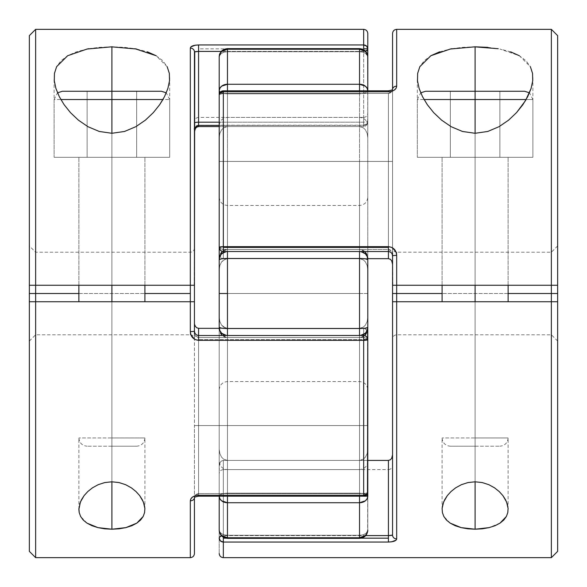 <?xml version="1.0" encoding="UTF-8"?>
<svg xmlns="http://www.w3.org/2000/svg" width="587" height="587" viewBox="0 0 587 587"><rect width="100%" height="100%" fill="white"/><g stroke="black" fill="none" stroke-linecap="round" stroke-linejoin="round"><path stroke-width="0.44" stroke-dasharray="2.94 2.2" d="M367.792 329.248L367.792 327.414A8.255 1.093 0 0 1 359.538 328.507L359.538 205.45L359.538 293.5L367.792 293.5L367.792 257.752M367.631 55.882L367.792 137.762L367.792 56.888L367.161 53.967L365.371 51.487L359.538 49.249L359.538 48.633L359.538 51.744L359.538 48.633L359.538 49.249L227.463 49.249L359.538 49.249L359.538 84.264L227.463 84.264L227.463 49.249L221.629 51.487L219.839 53.967L219.208 56.888A8.255 5.144 180 0 1 227.463 51.744L227.463 48.633L227.463 51.744L359.538 51.744A8.255 5.144 180 0 1 367.792 56.888L367.792 90.802A8.255 3.023 180 0 1 359.538 93.825L227.463 93.825L227.463 161.425L359.538 161.425L227.463 161.425L227.463 258.662L359.538 258.662L227.463 258.662L227.463 249.475L227.463 251.419L359.538 251.419L359.538 258.662L359.538 249.475L359.538 251.419L227.463 251.419L227.463 249.475L227.463 258.662L359.538 258.662L359.538 161.425L359.538 258.662L227.463 258.662L227.463 161.425L359.538 161.425L359.538 93.825L359.538 161.425L227.463 161.425L227.463 93.825L359.538 93.825L359.538 90.802L367.792 90.802L367.792 269.837L367.792 90.802L367.792 110.928L367.792 90.802L359.538 90.802L359.538 93.825L227.463 93.825L227.463 90.802L359.538 90.802L359.538 93.825L364.123 93.311L367.161 91.961L367.792 90.802L367.161 91.961L365.371 92.937L359.538 93.825L359.538 90.802L367.792 90.802L367.792 56.888A8.255 5.144 180 0 0 359.538 51.744L359.538 126.587L359.538 117.4L359.538 126.587L363.412 127.856L365.422 129.844L367.191 133.484L367.792 137.696L367.191 133.484L365.422 129.844L363.412 127.856L359.538 126.587L363.412 127.856L365.422 129.844L367.191 133.484L367.792 137.696L367.191 133.484L365.422 129.844L363.412 127.856L359.538 126.587L359.538 51.744L362.7 52.133L365.371 53.248L367.631 55.882L365.371 53.248L362.7 52.133L359.538 51.744L359.538 48.633L359.538 51.744L227.463 51.744L359.538 51.744L359.538 126.587L227.463 126.587L227.463 51.744L227.463 126.587L359.538 126.587L227.463 126.587L227.463 117.4L227.463 126.587L359.538 126.587L359.538 51.744L227.463 51.744A8.255 5.144 180 0 0 219.208 56.888L219.208 530.112A8.255 5.144 0 0 0 227.463 535.256L359.538 535.256L359.538 460.413L227.463 460.413L227.463 535.256L227.463 460.413L359.538 460.413L359.538 469.6L359.538 460.413L227.463 460.413L227.463 469.6L227.463 460.413L359.538 460.413L359.538 535.256L227.463 535.256L359.538 535.256L359.538 538.367L359.538 535.256L362.7 534.867L365.371 533.752L367.631 531.118L365.371 533.752L362.7 534.867L359.538 535.256L359.538 460.413L363.412 459.144L365.422 457.156L367.191 453.516L367.792 449.304L367.191 453.516L367.792 449.304L367.191 453.516L365.422 457.156L367.191 453.516L365.422 457.156L363.412 459.144L365.422 457.156L363.412 459.144L359.538 460.413L361.607 460.069L359.538 460.413L359.538 535.256L227.463 535.256L227.463 538.367L227.463 535.256A8.255 5.144 0 0 1 219.208 530.112L219.839 533.033L221.629 535.513L227.463 537.751L227.463 496.198L367.792 496.198L367.161 498.701L365.371 500.821L359.538 502.736L359.538 496.198L359.538 502.736L227.463 502.736L359.538 502.736L359.538 537.751L227.463 537.751L359.538 537.751L359.538 538.367L359.538 535.256A8.255 5.144 0 0 0 367.792 530.112L367.792 476.072M219.839 91.961L219.208 90.802L219.369 89.525L221.629 86.179L227.463 84.264L227.463 90.802L227.463 84.264A8.255 6.538 0 0 0 219.208 90.802L219.208 56.888A8.255 7.631 180 0 1 227.463 49.249L227.463 84.264L359.538 84.264L365.371 86.179L367.161 88.299L367.792 90.802A8.255 6.538 0 0 0 359.538 84.264L359.538 90.802L227.463 90.802L227.463 93.825L222.877 93.311L219.839 91.961L222.877 93.311L227.463 93.825L227.463 90.802L227.463 161.425L225.393 161.425L227.463 161.425L227.463 258.662L225.393 259.006L227.463 258.662L227.463 249.475L227.463 251.419L226.105 251.53A8.255 8.167 0 0 1 227.463 251.419L227.463 93.825L359.538 93.825L359.538 161.425L367.191 161.425L359.538 161.425L359.538 258.662L363.412 259.931L365.422 261.919L367.191 265.559L367.792 269.771L367.191 265.559L365.422 261.919L363.412 259.931L359.538 258.662L359.538 251.419A8.255 8.167 0 0 1 360.895 251.53L227.463 251.419A8.255 8.167 -0 0 0 219.208 259.586A8.255 1.093 180 0 1 227.463 258.493L227.463 381.55L227.463 293.5L359.538 293.5L227.463 293.5L359.538 293.5L359.538 381.55L359.538 293.5L359.538 328.507L227.463 328.507L227.463 258.493L359.538 258.493L359.538 293.5L227.463 293.5L359.538 293.5L227.463 293.5L227.463 205.45L227.463 328.507L359.538 328.507L359.538 337.525L359.538 328.338L227.463 328.338L227.463 337.525L227.463 335.581L359.538 335.581L227.463 335.581L227.463 337.525L227.463 328.338L359.538 328.338L359.538 425.575L227.463 425.575L227.463 328.338L227.463 425.575L359.538 425.575L359.538 493.175L227.463 493.175L227.463 425.575L227.463 493.175L359.538 493.175L359.538 425.575L227.463 425.575L359.538 425.575L359.538 328.338L227.463 328.338L359.538 328.338L359.538 337.525L359.538 335.471L360.895 335.471A8.255 8.167 180 0 1 359.538 335.581L359.538 328.338L363.412 327.069L365.422 325.081L367.191 321.441L367.792 317.229L367.191 321.441L365.422 325.081L363.412 327.069L359.538 328.338L359.538 425.575L367.191 425.575L359.538 425.575L359.538 493.175L227.463 493.175L227.463 328.338L227.463 337.525L227.463 335.581L359.538 335.581L227.463 335.581A8.255 8.167 180 0 1 226.105 335.471L227.463 335.581L227.463 337.525L227.463 328.338L225.393 327.994L227.463 328.338L227.463 425.575L225.393 425.575L227.463 425.575L227.463 496.198L227.463 493.175L221.629 494.063L219.839 495.039L219.208 496.198L219.208 329.248M359.538 293.5L359.538 258.493A8.255 1.093 180 0 1 367.792 259.586L367.792 389.805L367.792 197.195L367.792 293.5L359.538 293.5L359.538 381.55L359.538 293.5M367.792 128.707L367.792 125.655L367.792 128.707M367.792 262.925L367.792 258.874L367.792 262.925M367.792 328.126L367.792 317.163L367.792 328.126M367.792 348.289L367.792 530.112A8.255 5.144 -0 0 1 359.538 535.256L359.538 538.367L359.538 537.751L365.371 535.513L367.161 533.033L367.792 530.112L367.792 449.238L367.631 531.118M219.208 257.752L219.208 110.928M223.339 246.672A4.124 0.734 0 0 0 219.208 247.406A4.124 4.08 0 0 0 223.339 251.485L223.339 249.475L223.339 251.485L388.425 251.485L223.339 251.485A4.124 4.08 0 0 1 219.208 247.406L219.208 94.933A4.124 1.504 180 0 1 223.339 93.428L223.339 258.662L223.339 249.475L223.339 258.662L388.425 258.662L223.339 258.662L223.339 161.425L388.425 161.425L388.425 93.428L223.339 93.428L388.425 93.428L388.425 161.425L223.339 161.425L223.339 90.802L223.339 91.777L388.425 91.777L223.339 91.777L223.339 246.672L388.425 246.672L223.339 246.672L223.339 91.777L220.418 92.702L219.208 94.925L219.208 247.406L219.208 90.802A8.255 3.023 180 0 0 227.463 93.825A8.255 3.023 180 0 1 220.206 92.24M219.208 293.5L219.208 389.805L219.208 293.5M219.369 531.118L219.839 532.079L219.208 530.112L219.208 317.163L219.208 496.198A8.255 3.023 0 0 1 227.463 493.175L359.538 493.175A8.255 3.023 0 0 1 366.794 494.76M219.208 317.229L219.809 321.441L221.578 325.081L225.393 327.994L221.578 325.081L219.809 321.441L219.208 317.229L219.809 321.441L221.578 325.081L223.588 327.069L227.463 328.338L223.588 327.069L221.578 325.081L219.809 321.441L219.208 317.229M219.809 425.575L227.463 425.575L219.809 425.575M225.393 259.006L221.578 261.919L219.809 265.559L219.208 269.771L219.809 265.559L221.578 261.919L225.393 259.006L221.578 261.919L219.809 265.559L219.208 269.771L219.809 265.559L221.578 261.919L223.588 259.931L227.463 258.662L225.393 259.006M359.538 496.198L227.463 496.198L227.463 502.736L221.629 500.821L219.839 498.701L219.208 496.198A8.255 6.538 180 0 0 227.463 502.736L227.463 537.751A8.255 7.631 0 0 1 219.208 530.112C219.699 535.131 222.451 537.883 227.463 538.367L227.463 460.413L227.463 469.6L227.463 460.413L223.588 459.144L221.578 457.156L219.809 453.516L219.208 449.304L219.809 453.516L221.578 457.156L223.588 459.144L227.463 460.413L223.588 459.144L221.578 457.156L219.809 453.516L219.208 449.304L219.809 453.516L221.578 457.156L223.588 459.144L227.463 460.413L227.463 535.256L224.3 534.867L221.629 533.752L219.839 532.079L221.629 533.752L224.3 534.867L227.463 535.256L227.463 538.367L359.538 538.367C364.549 537.883 367.301 535.131 367.792 530.112A8.255 7.631 0 0 1 359.538 537.751L359.538 502.736A8.255 6.538 180 0 0 367.792 496.198L359.538 496.198L359.538 493.175L364.123 493.689L367.161 495.039L364.123 493.689L359.538 493.175L359.538 496.198L359.538 493.175L359.538 496.198L363.661 496.198L363.661 495.223L198.575 495.223L363.661 495.223L363.661 339.594L198.575 339.594L363.661 339.594L363.661 335.471L198.575 335.515L363.661 335.515L366.582 336.711L367.792 339.594L364.468 340.313L198.575 340.328L363.661 340.328L363.661 495.223L366.582 494.298L367.792 492.067L367.792 333.665L367.792 492.067A4.124 3.155 -0 0 1 363.661 495.223L363.661 493.572L198.575 493.572L198.575 328.338L363.661 328.338L363.661 425.575L198.575 425.575L363.661 425.575L363.661 493.572L363.661 328.338L198.575 328.338L198.575 425.575L363.661 425.575L198.575 425.575L198.575 493.572L363.661 493.572A4.124 1.504 0 0 0 367.792 492.067L366.582 493.131L363.669 493.572L367.477 492.647M367.792 492.075L367.792 492.067A4.124 1.504 -0 0 1 363.661 493.572L363.661 496.198L363.661 493.572L198.575 493.572L196.095 494.386L195.178 495.318L194.444 497.571L194.444 425.575L194.444 497.571A4.124 3.236 0 0 1 190.32 500.814L190.32 557.65L190.32 500.814C190.709 497.519 193.461 495.655 198.575 495.223L198.575 496.198L198.575 495.223M225.393 161.425L219.809 161.425L225.393 161.425M219.839 54.921L219.369 55.882L221.629 53.248L219.839 54.921M224.3 52.133L221.629 53.248L224.3 52.133L227.463 51.744L224.3 52.133M367.792 449.238L367.792 461.345L367.792 449.238M227.463 51.744L227.463 126.587L223.588 127.856L221.578 129.844L219.809 133.484L219.208 137.696L219.809 133.484L219.208 137.696L219.809 133.484L221.578 129.844L219.809 133.484L221.578 129.844L223.588 127.856L221.578 129.844L223.588 127.856L227.463 126.587L225.393 126.931L227.463 126.587L227.463 51.744M367.792 137.762L367.792 125.655L367.792 137.762M227.463 496.198L227.463 493.175L227.463 496.198M364.989 251.53L359.538 249.475L227.463 249.475L359.538 249.475C364.534 249.981 367.286 252.733 367.792 257.73L367.792 259.586A8.255 8.167 -0 0 0 359.538 251.419L359.538 258.662L363.412 259.931L365.422 261.919L367.191 265.559L367.792 269.771L367.191 265.559L365.422 261.919L363.412 259.931L359.538 258.662L359.538 161.425L367.191 161.425L359.538 161.425L359.538 93.825A8.255 3.023 180 0 0 367.792 90.802L359.538 90.802L359.538 49.249A8.255 7.631 180 0 1 367.792 56.888C367.301 51.869 364.549 49.117 359.538 48.633L227.463 48.633C221.086 50.768 218.335 53.52 219.208 56.888L219.369 55.882M225.856 493.234L227.463 493.175A8.255 3.023 0 0 0 219.208 496.198L219.839 495.039L221.629 494.063L225.856 493.234M367.161 495.039L367.792 496.198A8.255 3.023 -0 0 0 359.538 493.175L359.538 425.575L367.191 425.575L359.538 425.575L359.538 328.338L363.412 327.069L365.422 325.081L367.191 321.441L367.792 317.229L367.191 321.441L365.422 325.081L363.412 327.069L359.538 328.338L359.538 335.581A8.255 8.167 180 0 0 367.792 327.414L367.792 329.27C367.286 334.267 364.534 337.019 359.538 337.525L227.463 337.525L222.011 335.471M364.798 335.632L359.538 337.525L227.463 337.525C222.466 337.019 219.714 334.267 219.208 329.27L219.208 327.414A8.255 8.167 180 0 0 227.463 335.581L227.463 328.507L227.463 335.581L221.629 333.189L219.839 330.54L219.208 327.414L221.629 328.192L227.463 328.507A8.255 1.093 0 0 1 219.208 327.414L219.208 257.73C219.714 252.733 222.466 249.981 227.463 249.475L222.202 251.368M367.161 327.832L367.792 327.414L367.161 330.54L365.371 333.189L359.538 335.581L359.538 328.507L367.161 327.832M227.463 251.419L227.463 258.493L221.629 258.808L219.208 259.586L219.839 256.46L221.629 253.811L227.463 251.419L359.538 251.419L365.371 253.811L367.161 256.46L367.792 259.586L365.371 258.808L359.538 258.493L359.538 251.419L359.538 258.493L227.463 258.493L227.463 251.419M227.463 293.5L227.463 381.55L227.463 293.5M367.792 293.5L367.792 389.805L367.792 293.5M475.103 157.301L475.103 133.286L475.103 157.301L417.32 157.301L475.103 157.301L475.103 285.245L442.084 285.245L475.103 285.245L475.103 91.264L475.103 157.301L532.886 157.301L417.32 157.301L532.886 157.301L442.084 157.301L508.122 157.301L475.103 157.301L475.103 285.245L508.122 285.245L442.084 285.245L508.122 285.245L475.103 285.245L475.103 99.519L532.886 99.519L475.103 99.519L475.103 157.301L532.886 157.301L417.32 157.301L508.122 157.301L417.32 157.301L475.103 157.301L475.103 133.286L475.103 157.301L499.867 157.301L499.867 91.264L475.103 91.264L524.631 91.264L425.575 91.264L499.867 91.264L475.103 91.264L475.103 157.301L475.103 91.264L450.339 91.264L450.339 157.301L475.103 157.301L450.339 157.301L450.339 91.264L450.339 157.301L450.339 91.264L475.103 91.264L475.103 157.301L475.103 91.264L499.867 91.264L499.867 157.301L475.103 157.301L499.867 157.301L499.867 91.264L499.867 157.301L450.339 157.301L475.103 157.301L475.103 437.953L508.122 437.953L475.103 437.953L475.103 446.208L475.103 157.301M450.2 523.134L443.816 516.443L442.407 512.554M475.103 301.755L475.103 481.802L475.103 301.755L442.084 301.755L508.122 301.755L442.084 301.755L475.103 301.755L475.103 481.802L475.103 301.755L508.122 301.755L475.103 301.755L475.103 437.953L475.103 301.755M396.687 538.925A4.124 3.838 0 0 1 392.556 535.087L392.556 293.5L396.68 293.5L396.68 252.227L396.68 285.245L396.68 252.227L396.68 285.245L551.362 285.245L551.362 252.227L551.362 285.245L551.362 252.227L551.362 285.245L557.65 285.245L557.65 245.938L557.65 341.062L557.65 301.755L557.65 340.886L557.65 301.755L551.362 301.755L551.362 334.773L551.362 301.755L551.362 334.773L551.362 301.755L396.68 301.755L396.68 334.773L396.68 293.5L396.68 538.925L396.68 255.389L396.093 252.146L394.361 249.328L391.69 247.376L388.433 246.672L388.433 249.475C390.92 249.732 392.299 251.111 392.556 253.599C393.283 252.571 391.911 251.199 388.433 249.475L388.433 258.662L390.348 259.285L391.639 260.679L390.348 259.285M390.326 459.804L391.639 458.396L392.556 454.925L392.556 535.087A4.124 3.838 180 0 0 396.68 538.925L396.086 540.121L394.361 541.126L388.433 542.05L388.433 460.413L390.348 459.79L391.639 458.396L392.556 454.925L392.556 535.087L392.556 293.5L392.556 338.897L392.556 301.755L392.556 338.714L392.556 301.755L557.65 301.755M361.35 538.169L225.65 538.169L361.35 538.169M508.122 293.5L442.084 293.5L508.122 293.5M475.103 157.294L442.084 157.294L475.103 157.294M388.433 91.777L391.683 91.315L394.361 90.046L396.086 88.241L396.68 86.186L396.68 29.35L396.68 86.186A4.124 3.236 0 0 0 392.556 89.429L392.307 90.787M219.208 521.652L219.208 538.169A4.124 3.882 180 0 0 223.339 542.05L223.339 557.65L223.339 542.05L388.425 542.05L388.425 535.586L390.905 535.498M551.362 29.35L551.362 557.65L551.362 29.35M507.792 512.576L506.39 516.45M510.617 51.832L499.933 49.029L519.363 55.736L526.011 60.74L530.377 66.683L532.556 73.426M487.9 47.364L498.253 48.721M452.056 48.699L462.38 47.356L475.103 46.813M439.663 51.81L450.339 49.022M417.651 73.397L419.837 66.669L424.218 60.718L430.873 55.721M557.65 245.938L551.362 252.227L396.108 252.183L396.68 255.389L396.68 293.5L392.556 293.5L392.556 33.481L392.556 89.429L392.138 91.168L388.425 93.428L223.339 93.428L223.339 161.425L388.425 161.425L388.425 258.662L388.425 161.425L223.339 161.425L223.339 93.428L219.523 94.353L223.339 93.428L388.425 93.428L388.425 258.662L388.425 93.428C390.986 93.128 392.358 91.792 392.556 89.429A4.124 3.236 180 0 1 396.68 86.186C396.291 89.481 393.539 91.345 388.425 91.777M388.425 93.428L390.905 92.614L391.822 91.682L392.556 89.429L392.556 264.15L392.556 161.425L388.433 161.425L392.556 161.425L392.556 89.429A4.124 3.236 180 0 1 392.556 89.305L392.556 253.723M392.872 285.245L392.556 248.103L392.556 293.5L392.307 254.435M557.65 551.325L557.65 35.675M557.65 285.245L557.65 246.114L557.65 285.245L392.864 285.245M557.65 35.638L557.65 551.362M223.339 247.406L223.339 251.485L220.418 250.289L223.331 251.485L223.331 249.475L223.331 258.662L221.453 258.067L219.443 255.081L221.453 258.067L223.331 258.662L221.453 258.067L223.331 258.662L223.331 161.425L219.208 161.425L219.208 245.483M392.556 253.606L392.556 255.991C392.358 253.298 390.979 251.801 388.425 251.485L390.905 252.381L391.822 253.423L392.556 255.991C392.233 253.195 390.854 251.713 388.425 251.53L223.339 251.485L388.425 251.485L388.425 249.475L388.425 251.53L388.425 246.672L392.556 247.839M223.331 93.428A4.124 1.504 180 0 0 219.208 94.933L219.208 253.335L219.208 94.933A4.124 3.155 180 0 1 223.339 91.777L223.339 93.428M223.339 538.169L223.339 542.05L220.418 540.913L219.208 538.169L219.208 553.519L219.208 538.169A4.124 2.575 0 0 1 223.339 535.586L223.339 460.413L367.792 460.413L223.339 460.413L223.339 469.6L223.339 460.413L388.425 460.413L223.339 460.413L223.339 537.266L223.339 535.586L221.526 535.85A4.124 2.575 0 0 1 223.339 535.586L389.35 535.579M219.208 496.198L219.208 465.74L219.208 473.724L219.443 463.994L221.453 461.008L220.162 462.358L219.208 465.74L220.162 462.358L219.208 465.74L219.208 538.169L220.418 536.342L223.331 535.586L223.331 460.413L221.453 461.008L220.162 462.358L221.453 461.008L223.331 460.413L221.453 461.008L223.331 460.413L223.331 538.169M388.425 460.413L388.425 535.586L223.339 535.586M219.208 161.425L223.331 161.425L223.331 249.475C220.844 249.218 219.465 247.839 219.208 245.351L219.443 255.081L221.453 258.067L220.162 256.717L219.208 253.335M220.162 161.425L223.331 161.425L220.162 161.425M219.208 245.351C219.465 247.839 220.844 249.218 223.331 249.475L223.331 247.406M388.425 90.802L223.339 90.802C220.807 91.066 219.428 92.445 219.208 94.925L219.523 94.353M220.418 250.289L219.208 247.406L219.208 94.933M392.556 161.425L388.433 161.425L392.556 161.425M223.339 251.53C220.873 251.331 219.501 249.959 219.208 247.406L223.331 246.672M392.556 264.15L391.639 260.679L392.505 263.255M388.425 258.662L388.425 249.475L223.339 249.475L388.425 249.475L388.425 251.485L223.339 251.485M223.339 460.413L223.339 469.6L223.339 460.413M396.68 255.389A4.124 0.594 0 0 0 392.556 255.991A4.124 0.594 180 0 1 396.68 255.389M396.68 538.925C396.291 540.825 393.539 541.867 388.425 542.05L223.339 542.05M389.959 535.557L390.854 535.505M391.338 535.461L392.255 535.293M223.331 542.05L223.331 535.586M500.029 523.12L489.103 527.618M519.363 55.736L530.377 66.683M111.897 157.301L111.897 133.286L111.897 157.301L54.114 157.301L111.897 157.301L111.897 285.245L78.878 285.245L111.897 285.245L111.897 157.301L111.897 285.245L78.878 285.245L144.916 285.245L111.897 285.245L111.897 91.264L111.897 157.301L169.68 157.301L54.114 157.301L144.916 157.301L111.897 157.301L111.897 285.245L144.916 285.245L111.897 285.245L111.897 99.519L169.68 99.519L111.897 99.519L111.897 157.301L169.68 157.301L54.114 157.301L169.68 157.301L54.114 157.301L111.897 157.301L111.897 91.264L161.425 91.264L62.369 91.264L136.661 91.264L87.133 91.264L87.133 157.301L136.661 157.301L136.661 91.264L111.897 91.264L111.897 157.301L111.897 91.264L136.661 91.264L136.661 157.301L136.661 91.264L136.661 157.301L87.133 157.301L87.133 91.264L111.897 91.264L111.897 157.301L87.133 157.301L87.133 91.264L87.133 157.301L136.661 157.301L111.897 157.301L111.897 437.953L144.916 437.953L111.897 437.953L111.897 446.208L111.897 157.301M111.897 157.294L78.878 157.294L111.897 157.294M78.907 508.415L79.656 504.16M86.993 523.134L80.61 516.443L79.201 512.554M111.897 301.755L111.897 481.802L111.897 301.755L78.878 301.755L144.916 301.755L78.878 301.755L111.897 301.755L111.897 481.802L111.897 301.755L144.916 301.755L111.897 301.755L111.897 437.953L111.897 301.755M198.567 126.587L198.567 44.95L192.639 45.874L190.914 46.879L190.32 48.075C190.709 46.175 193.461 45.133 198.575 44.95L363.661 44.95L363.661 29.35L363.661 44.95L198.575 44.95L198.575 48.831L363.661 48.831L198.575 48.831L198.575 51.414L363.661 51.414L363.661 122.184L363.661 51.414L221.284 51.414L363.661 51.414L363.661 49.734L363.661 51.414L365.474 51.15A4.124 2.575 180 0 1 363.661 51.414L197.65 51.421M365.54 51.128L363.669 51.414L363.669 48.831L367.792 48.831L367.477 49.822L365.54 51.128M363.669 44.95L363.669 51.414M366.582 336.711L363.669 335.471L363.669 339.594L367.792 339.594L367.792 341.517L367.792 333.665L367.792 339.594A4.124 4.08 180 0 0 363.661 335.515L198.575 335.515L198.575 337.525L198.575 335.471L198.575 340.328L194.444 339.161M363.669 339.594L363.669 340.328A4.124 0.734 180 0 0 367.792 339.594L363.661 339.594M29.35 341.062L35.638 334.773L190.32 334.773L190.32 301.755L35.638 301.755L35.638 334.773L35.638 301.755L35.638 334.773L35.638 301.755L29.35 301.755L29.35 341.062L29.35 245.938L29.35 285.245L29.35 246.114L29.35 285.245L35.638 285.245L35.638 252.227L35.638 285.245L35.638 252.227L35.638 285.245L190.32 285.245L190.32 252.227L190.32 334.773L190.32 301.755L190.32 334.773L190.892 334.817L190.32 331.611L190.32 48.075L190.32 331.611L190.907 334.854L192.639 337.672L195.31 339.624L198.567 340.328L198.567 335.515M78.878 293.5L144.916 293.5L78.878 293.5M198.567 495.223L195.317 495.685L192.639 496.954L190.914 498.759L190.32 500.814A4.124 3.236 180 0 0 194.444 497.571L194.862 495.832L198.575 493.572L198.575 496.198L198.575 493.572C196.014 493.872 194.642 495.208 194.444 497.571L194.693 496.213M35.638 557.65L35.638 29.35L35.638 557.65M144.585 512.576L143.184 516.45M167.17 66.683L156.157 55.736L162.804 60.74L167.17 66.683L169.35 73.426M136.727 49.029L147.41 51.832M88.85 48.699L99.174 47.356L111.897 46.813L124.693 47.364L135.039 48.721M54.444 73.397L56.631 66.669L61.011 60.718L67.666 55.721L76.457 51.81L87.133 49.022M190.313 331.611A4.124 0.594 180 0 0 194.444 331.009L194.444 51.913A4.124 3.838 0 0 0 190.32 48.075A4.124 3.838 180 0 1 194.444 51.913L194.444 333.277M196.652 327.715L195.361 326.321L196.652 327.715L198.567 328.338L198.567 337.525C195.111 335.881 193.739 334.509 194.444 333.394L194.444 425.575L198.567 425.575L194.444 425.575L198.567 425.575L194.444 425.575L194.444 497.571A4.124 3.236 0 0 1 194.444 497.695L194.444 331.009C194.642 333.702 196.021 335.199 198.575 335.515L363.661 335.515L363.661 337.525L363.661 335.515M29.35 301.755L29.35 340.886L29.35 301.755L194.444 301.755L194.444 338.897L194.444 248.103L194.128 285.245M29.35 35.675L29.35 551.325M29.35 551.362L29.35 35.638M363.661 126.587L219.208 126.587L363.661 126.587L363.661 117.4L363.661 126.587M363.661 51.414A4.124 2.575 180 0 0 367.792 48.831L367.792 121.26A4.124 3.948 -0 0 1 363.661 125.207L363.661 117.4L198.575 117.4L198.575 125.207L363.661 125.207L363.661 117.4M198.567 125.207A4.124 3.948 180 0 0 194.444 129.147A4.124 3.948 0 0 1 198.575 125.207L198.575 117.4L198.575 125.391L363.661 125.207M363.661 122.184L219.208 122.184L363.661 122.184L363.661 125.391L363.661 122.184A4.124 0.917 0 0 0 367.792 121.26L366.838 124.642L365.547 125.992L363.669 126.587L365.547 125.992L367.557 123.006L367.792 113.269L367.792 121.26L366.582 121.913L363.669 122.184M367.792 101.793L367.792 65.348L367.792 101.793M363.661 44.95A4.124 3.882 -0 0 1 367.792 48.831L363.661 48.831L363.661 44.95L366.582 46.087L367.477 47.349L367.792 65.348M367.792 341.649C367.535 339.161 366.156 337.782 363.669 337.525L363.669 328.338L365.547 328.933L366.838 330.283L367.792 333.665L366.838 330.283L365.547 328.933L363.669 328.338L365.547 328.933L367.557 331.919L365.547 328.933L363.669 328.338L363.669 337.525C366.156 337.782 367.535 339.161 367.792 341.649L367.792 492.067C367.528 494.599 366.149 495.978 363.661 496.198L363.661 425.575L363.661 493.572L198.575 493.572L198.575 496.198L198.575 425.575L198.575 493.572M194.693 332.565L194.444 331.009L195.178 333.577L196.095 334.619L198.575 335.515L198.575 337.525L363.661 337.525L363.661 328.338L363.661 425.575L363.661 328.338L219.208 328.338L363.661 328.338L363.661 337.525L198.575 337.525L198.575 328.338L198.575 425.575L198.575 328.338M367.557 425.575L363.669 425.575L367.792 425.575L367.557 331.919M195.361 326.321L194.495 323.745L195.361 326.321M363.669 335.471L363.669 335.515A4.124 4.08 180 0 1 367.792 339.594C367.572 337.114 366.193 335.735 363.661 335.471L198.575 335.471C196.146 335.287 194.767 333.805 194.444 331.009A4.124 0.594 -0 0 1 190.32 331.611M197.041 51.443L196.146 51.495M195.662 51.539L194.745 51.707M363.669 125.207L366.582 124.048L367.792 121.26L367.792 90.802M198.575 126.587L198.575 51.414L196.095 51.502M198.575 125.207L198.575 117.4M198.567 335.471L198.567 337.525C196.08 337.268 194.701 335.889 194.444 333.394M29.35 285.245L194.136 285.245M164.536 96.584L163.347 98.821M169.518 80.764L167.853 88.556M475.103 446.215L499.867 446.215L475.103 446.215M475.103 437.961L508.122 437.961L475.103 437.961M532.886 77.631L532.886 157.301L532.886 99.519L526.157 99.519M424.049 99.519L475.103 99.519L417.32 99.519L417.32 157.301L417.32 77.631M475.103 446.208L499.867 446.208L450.339 446.208L475.103 446.208L475.103 437.953L442.084 437.953L475.103 437.953L475.103 446.208M111.897 446.215L136.661 446.215L111.897 446.215M111.897 437.961L144.916 437.961L111.897 437.961M169.68 77.631L169.68 157.301L169.68 99.519L162.951 99.519M60.843 99.519L111.897 99.519L54.114 99.519L54.114 157.301L54.114 77.631M111.897 446.208L87.133 446.208L136.661 446.208L111.897 446.208L111.897 437.953L78.878 437.953L111.897 437.953L111.897 446.208M219.208 197.195C219.714 202.192 222.466 204.944 227.463 205.45L359.538 205.45C364.534 204.944 367.286 202.192 367.792 197.195M219.208 389.805C219.714 384.808 222.466 382.056 227.463 381.55L359.538 381.55C364.534 382.056 367.286 384.808 367.792 389.805M367.792 125.655C367.286 120.658 364.534 117.906 359.538 117.4L227.463 117.4C222.466 117.906 219.714 120.658 219.208 125.655M367.792 461.345C367.286 466.342 364.534 469.094 359.538 469.6L227.463 469.6C222.466 469.094 219.714 466.342 219.208 461.345M442.084 509.369L442.084 437.953M557.65 341.062L551.362 334.773L396.68 334.773C394.193 335.03 392.813 336.41 392.556 338.897M442.084 285.245L442.084 157.301L442.084 285.245M508.122 285.245L508.122 157.301L508.122 285.245M223.339 469.6L388.425 469.6M388.433 90.802C390.913 90.435 392.299 89.921 392.578 89.268L392.556 89.422M223.331 469.6C220.844 469.857 219.465 471.236 219.208 473.724M388.433 469.6C390.92 469.343 392.299 467.964 392.556 465.469M396.68 252.227C394.193 251.97 392.813 250.59 392.556 248.103M508.122 509.369L508.122 437.953M78.878 285.245L78.878 157.301L78.878 285.245M78.878 509.369L78.878 437.953M194.444 248.103C194.187 250.59 192.807 251.97 190.32 252.227L35.638 252.227L29.35 245.938M363.669 117.4C366.156 117.143 367.535 115.764 367.792 113.269M198.575 496.198L363.661 496.198M367.792 121.26C367.572 123.747 366.193 125.119 363.669 125.391M198.567 496.198C196.087 496.565 194.701 497.079 194.422 497.732L194.444 497.578M219.208 125.391L363.661 125.391M198.567 117.4C196.08 117.657 194.701 119.036 194.444 121.524M190.32 334.773C192.807 335.03 194.187 336.41 194.444 338.897M144.916 509.369L144.916 437.953M144.916 285.245L144.916 157.301L144.916 285.245M532.886 99.511L529.481 92.834M508.122 437.961C507.616 442.95 504.864 445.702 499.867 446.215M442.084 437.961C442.591 442.95 445.342 445.702 450.339 446.215M417.32 99.511L420.725 92.834M169.68 99.511L166.275 92.834M144.916 437.961C144.409 442.95 141.658 445.702 136.661 446.215M78.878 437.961C79.384 442.95 82.136 445.702 87.133 446.215M54.114 99.511L57.519 92.834"/><path stroke-width="0.88" d="M359.538 496.198L359.538 502.736L365.371 500.821L367.161 498.701L367.792 496.198L359.538 496.198L359.538 502.736L227.463 502.736L227.463 537.751L359.538 537.751L359.538 502.736L359.538 537.751L227.463 537.751L227.463 502.736L359.538 502.736A8.255 6.538 180 0 0 367.792 496.198L367.792 492.075M367.792 257.752L367.792 327.414L365.371 328.192L359.538 328.507L359.538 335.471L359.538 328.507L227.463 328.507L227.463 293.5L219.208 293.5L219.208 327.414A8.255 1.093 -0 0 0 227.463 328.507L359.538 328.507L359.538 258.493L227.463 258.493L227.463 335.471L227.463 328.507L221.629 328.192L219.208 327.414L219.208 257.752M219.208 110.928L219.208 90.802A8.255 6.538 -0 0 1 227.463 84.264L227.463 49.249L359.538 49.249L365.371 51.487L367.161 53.967L367.792 56.888A8.255 7.631 180 0 0 359.538 49.249L359.538 84.264A8.255 6.538 0 0 1 367.792 90.802L367.792 56.888L367.792 90.802L367.161 88.299L365.371 86.179L359.538 84.264L359.538 90.802L359.538 49.249L227.463 49.249L227.463 84.264L359.538 84.264L227.463 84.264L227.463 90.802L227.463 84.264L221.629 86.179L219.839 88.299L219.208 90.802L219.208 56.888L219.208 94.925M367.557 425.575L367.792 327.414A8.255 8.167 180 0 1 360.895 335.471L365.371 333.189L367.161 330.54L367.792 327.414L367.792 329.248M364.798 335.632L367.792 329.27L367.792 348.289M367.792 476.072L367.792 496.198L366.794 494.76A8.255 3.023 0 0 1 367.792 496.198L363.661 496.198L363.661 340.328L367.792 339.594L363.669 339.594L367.792 339.594A4.124 0.734 180 0 1 363.661 340.328L198.575 340.328L363.661 340.328L363.661 495.223L198.575 495.223L363.661 495.223L363.661 496.198L198.575 496.198L198.575 495.223C193.468 495.655 190.716 497.519 190.32 500.814L190.907 498.759L192.639 496.954L195.31 495.685L198.567 495.223M367.631 531.118L367.161 533.033L365.371 535.513L359.538 537.751A8.255 7.631 0 0 0 367.792 530.112C367.352 535.08 364.6 537.831 359.538 538.367L359.538 537.751L359.538 538.367L227.463 538.367C222.451 537.883 219.699 535.131 219.208 530.112L219.208 496.198L219.839 498.701L221.629 500.821L227.463 502.736L227.463 496.198L227.463 502.736A8.255 6.538 180 0 1 219.208 496.198L219.208 530.112A8.255 7.631 -0 0 0 227.463 537.751L227.463 538.367L227.463 537.751L221.629 535.513L219.839 533.033L219.369 531.118M219.208 329.248L219.208 327.414L219.839 330.54L221.629 333.189L226.105 335.471A8.255 8.167 180 0 1 219.208 327.414L219.208 329.27L222.011 335.471M219.208 161.425L219.208 257.73L219.208 94.933L220.418 92.702L223.339 91.777L223.339 246.672L388.425 246.672L223.339 246.672L223.339 90.802L223.339 91.777L388.425 91.777L223.339 91.777M219.208 293.5L227.463 293.5L227.463 258.493A8.255 1.093 180 0 0 219.208 259.586L219.208 293.5M359.538 328.507A8.255 1.093 0 0 0 367.792 327.414L367.792 259.586A8.255 1.093 180 0 0 359.538 258.493L359.538 328.507M222.202 251.368L219.208 257.73L219.208 259.586A8.255 8.167 0 0 1 226.105 251.53L221.629 253.811L219.839 256.46L219.208 259.586L221.629 258.808L227.463 258.493L227.463 251.53L227.463 258.493L359.538 258.493L359.538 251.53L359.538 258.493L365.371 258.808L367.792 259.586L367.161 256.46L365.371 253.811L360.895 251.53A8.255 8.167 0 0 1 367.792 259.586L367.792 257.73L364.989 251.53M220.206 92.24A8.255 3.023 180 0 1 219.208 90.802L220.206 92.24M227.463 49.249A8.255 7.631 180 0 0 219.208 56.888L219.839 53.967L221.629 51.487L227.463 49.249L227.463 48.633L227.463 49.249M359.538 49.249L359.538 48.633L359.538 49.249M219.369 55.882L219.208 56.888C219.699 51.869 222.451 49.117 227.463 48.633L359.538 48.633C364.549 49.117 367.301 51.869 367.792 56.888L367.631 55.882M530.377 66.683L532.556 73.426L532.725 80.764L531.059 88.556L527.75 96.561L522.878 104.691L516.545 112.616L508.621 120.137L499.075 126.675L487.731 131.466L475.103 133.286L462.475 131.466L451.161 126.697L441.578 120.13L433.69 112.645L427.314 104.677L422.471 96.598L419.147 88.542L417.482 80.771L417.651 73.397L419.837 66.669L430.873 55.721L450.339 49.022L475.103 46.813L475.103 91.264L475.103 46.813L487.9 47.364M442.407 512.554L442.114 508.415L442.862 504.16L444.623 499.831L447.338 495.597L451.029 491.517L455.688 487.812L461.36 484.701L467.942 482.573L475.103 481.802L475.103 529.217L461.147 527.625L450.2 523.134L446.406 520.009L443.816 516.443L442.407 512.554L442.114 508.415L443.625 501.995L447.338 495.597L451.029 491.517L455.688 487.812L461.36 484.701L467.942 482.573L475.103 481.802L482.257 482.573L488.854 484.708L494.533 487.819L499.192 491.532L502.883 495.611L505.59 499.853L507.351 504.189L508.093 508.437L507.792 512.576L506.39 516.45L503.815 519.994L500.029 523.12L495.061 525.703L489.103 527.618L482.309 528.814L475.103 529.217L467.927 528.821L461.147 527.625L455.145 525.703L450.2 523.134M557.65 284.732L557.65 293.5L551.362 293.5L551.362 557.65L551.362 301.755L392.556 301.755L396.68 301.755L396.68 293.5L442.084 293.5L392.556 293.5L392.556 301.85M223.339 538.169L223.339 537.266L223.339 538.169L225.65 538.169L223.339 538.169L223.339 542.05L388.425 542.05L388.425 538.169L361.35 538.169L388.425 538.169L388.425 535.586L365.716 535.586L388.425 535.586L388.425 460.413L367.792 460.413L388.425 460.413M390.348 259.285L391.639 260.679L390.348 259.285L388.433 258.662L390.348 259.285L388.433 258.662L388.433 246.672L391.683 247.376L394.361 249.328L396.086 252.139L396.68 255.389A4.124 0.594 180 0 0 392.556 255.991C392.358 253.298 390.986 251.801 388.425 251.485L388.425 247.406L223.339 247.406L223.339 251.485M557.65 551.325L557.65 301.755L392.556 301.755L392.556 535.087A4.124 3.838 -0 0 0 396.68 538.925L396.68 301.755L396.68 538.925C396.284 540.825 393.532 541.867 388.425 542.05L223.339 542.05L223.339 557.65L551.362 557.65L557.65 551.362L557.65 301.755L551.362 301.755L551.362 285.245L551.362 293.5L508.122 293.5L557.65 293.5L557.65 302.268M392.556 285.15L392.556 293.5L396.68 293.5L396.68 285.245L551.362 285.245L551.362 29.35L551.362 285.245L557.65 285.245L557.65 35.638L551.362 29.35L396.68 29.35L396.68 86.186L396.093 88.241L394.361 90.046L391.69 91.315L388.433 91.777M392.556 253.723L392.556 255.991A4.124 0.594 0 0 1 396.68 255.389L396.68 285.245L396.68 255.389C396.291 250.194 393.539 247.288 388.425 246.672L388.425 247.406L223.339 247.406L223.339 246.672L219.208 247.406A4.124 0.734 0 0 1 223.339 246.672L223.331 251.485M396.68 538.925L396.122 540.091M396.093 540.121L391.69 541.808L388.433 542.05L388.433 460.413L390.348 459.79L391.639 458.396L392.556 454.925L391.639 458.396L390.348 459.79L388.433 460.413L390.348 459.79M510.617 51.832L519.363 55.736M498.253 48.721L474.501 46.813M450.339 49.022L452.056 48.699M430.873 55.721L439.663 51.81M532.556 73.426L532.725 80.764L531.059 88.556L525.497 100.641L516.545 112.616L508.621 120.137L499.075 126.675L487.731 131.466L475.103 133.286L462.475 131.466L451.161 126.697L441.578 120.13L433.69 112.645L427.314 104.677L422.471 96.598L419.147 88.542L417.482 80.771L417.651 73.397M388.433 251.53C390.935 251.816 392.314 253.298 392.556 255.991L392.556 285.245L396.68 285.245L392.864 285.245M388.425 91.777C393.532 91.345 396.284 89.481 396.68 86.186L396.68 29.35C394.193 29.607 392.813 30.986 392.556 33.481L392.578 89.268C392.71 89.774 391.324 90.281 388.425 90.802L388.425 91.777L388.425 90.802L223.339 90.802C220.807 91.066 219.428 92.445 219.208 94.933L219.208 247.406L220.418 250.289M392.556 253.606L392.556 285.245L557.65 285.245L557.65 35.675M388.425 258.662L367.792 258.662L388.425 258.662L388.425 251.53L223.339 251.53M219.208 245.483L219.208 247.406C219.501 249.959 220.873 251.331 223.331 251.53M219.208 496.198L219.208 521.652M219.523 94.353L219.208 94.933A4.124 3.155 180 0 1 223.331 91.777M219.208 245.351L219.208 253.335M396.68 86.186A4.124 3.236 180 0 0 392.556 89.305A4.124 3.236 0 0 1 396.68 86.186M391.639 260.679L392.556 264.15L391.639 260.679M392.556 33.481L392.556 78.298M392.556 301.755L392.556 535.087L388.425 535.586M396.687 538.925A4.124 3.838 180 0 1 392.556 535.087L392.255 535.293M221.541 535.843L219.523 537.178L219.208 538.169A4.124 2.575 0 0 1 221.526 535.85M392.505 263.255L392.556 264.15M223.339 557.65L223.339 542.05A4.124 3.882 180 0 1 219.208 538.169L220.418 540.913L223.331 542.05L223.331 538.169M392.556 247.839L396.108 252.183M389.35 535.579L389.959 535.557M390.854 535.505L391.338 535.461M489.103 527.618L475.103 529.217L475.103 481.802L482.257 482.573L488.854 484.708L494.533 487.819L499.192 491.532L502.883 495.611L506.596 502.024L508.093 508.437L507.792 512.576M506.39 516.45L500.029 523.12M167.17 66.683L169.35 73.426L169.518 80.764L167.853 88.556L164.543 96.561L159.671 104.691L153.339 112.616L145.415 120.137L135.868 126.675L124.525 131.466L111.897 133.286L99.269 131.466L87.955 126.697L78.372 120.13L70.484 112.645L64.108 104.677L59.265 96.598L55.941 88.542L54.275 80.771L54.444 73.397L56.631 66.669L67.666 55.721L87.133 49.022L111.897 46.813L111.897 91.264L111.897 46.813L112.44 46.813M79.656 504.16L81.417 499.831L84.132 495.597L87.823 491.517L92.482 487.812L98.154 484.701L104.735 482.573L111.897 481.802L111.897 529.217L97.941 527.625L86.993 523.134L83.2 520.009L80.61 516.443L79.201 512.554L78.878 509.369L80.419 501.995L84.132 495.597L87.823 491.517L92.482 487.812L98.154 484.701L104.735 482.573L111.897 481.802L119.051 482.573L125.647 484.708L131.327 487.819L135.986 491.532L139.677 495.611L142.384 499.853L144.145 504.189L144.886 508.437L144.585 512.576L143.184 516.45L140.609 519.994L136.822 523.12L131.855 525.703L125.897 527.618L119.102 528.814L111.897 529.217L104.721 528.821L97.941 527.625L91.939 525.703L86.993 523.134M363.661 339.594L363.661 335.515M363.661 48.831L363.661 29.35L363.669 48.831L367.792 48.831L363.669 48.831M365.459 51.157L367.477 49.822L367.792 48.897M29.35 302.268L29.35 293.5L35.638 293.5L35.638 301.755L35.638 293.5L78.878 293.5L35.638 293.5L35.638 285.245L190.32 285.245L190.32 48.075L190.878 46.909M194.745 51.707L194.444 285.245L190.32 285.245L194.444 285.245L194.444 51.913A4.124 3.838 180 0 0 190.32 48.075L190.32 293.5L144.916 293.5L190.32 293.5L190.32 301.755L35.638 301.755L35.638 557.65L35.638 301.755L29.35 301.755L29.35 551.362L35.638 557.65L190.32 557.65L190.32 500.814L190.32 557.65C192.807 557.393 194.187 556.014 194.444 553.519L194.422 497.732C194.29 497.226 195.676 496.719 198.575 496.198L198.575 495.223M196.652 327.715L195.361 326.321L196.652 327.715L198.567 328.338L196.652 327.715L198.567 328.338L198.567 340.328L195.317 339.624L192.639 337.672L190.914 334.861L190.32 331.611L190.32 301.755L190.32 331.611C190.709 336.806 193.461 339.712 198.575 340.328L198.575 328.338L219.208 328.338L198.575 328.338M190.907 46.879L195.31 45.192L198.567 44.95L198.567 122.184M363.661 44.95L198.575 44.95L363.661 44.95A4.124 3.882 0 0 1 367.792 48.831L367.792 33.481L367.792 48.831A4.124 2.575 180 0 1 365.474 51.15M363.661 29.35L35.638 29.35L35.638 285.245L35.638 29.35L29.35 35.638L29.35 285.245L29.35 35.675M79.201 512.554L78.907 508.415M147.41 51.832L156.157 55.736L135.039 48.721M111.295 46.813L136.727 49.029M87.133 49.022L88.85 48.699M163.347 98.821L159.671 104.691L153.339 112.616L145.415 120.137L135.868 126.675L124.525 131.466L111.897 133.286L99.269 131.466L87.955 126.697L78.372 120.13L70.484 112.645L64.108 104.677L59.265 96.598L55.941 88.542L54.275 80.771L54.444 73.397M194.444 333.277L194.444 301.755L190.32 301.755L194.136 301.755M194.444 301.85L194.444 285.15M190.32 285.245L29.35 285.245L35.638 285.245L35.638 293.5L29.35 293.5L29.35 284.732M29.35 551.325L29.35 301.755L194.444 301.755L194.444 333.394M219.208 126.587L198.575 126.587L198.575 125.391L198.575 126.587L219.208 126.587M198.575 51.414L194.444 51.913A4.124 3.838 0 0 0 190.32 48.075C190.716 46.175 193.468 45.133 198.575 44.95L198.575 51.414L221.284 51.414L198.575 51.414L198.575 125.391L219.208 125.391M198.575 122.184A4.124 0.917 0 0 0 194.444 123.101A4.124 0.917 180 0 1 198.575 122.184L219.208 122.184L198.575 122.184L198.575 125.391M367.792 65.348L367.792 48.831L366.589 46.087L363.669 44.95M367.477 492.647L367.792 339.594L366.582 336.711M194.444 339.161L190.892 334.817M197.65 51.421L197.041 51.443M196.146 51.495L195.662 51.539M367.726 48.149L367.792 90.802M194.444 132.075L195.361 128.604L196.652 127.21L198.567 126.587L196.652 127.21L195.361 128.604L194.444 132.075M194.444 553.519L194.444 508.702M194.444 497.695A4.124 3.236 180 0 1 190.32 500.814A4.124 3.236 0 0 0 194.444 497.695M367.55 331.868L367.792 341.649M363.661 495.223A4.124 3.155 0 0 0 367.792 492.067L366.582 494.298L363.669 495.223M195.361 326.321L194.664 324.633L195.361 326.321M363.669 496.198C366.193 495.934 367.572 494.555 367.792 492.067L367.792 339.594C367.528 337.07 366.149 335.691 363.669 335.471M190.313 331.611A4.124 0.594 0 0 0 194.444 331.009A4.124 0.594 180 0 1 190.32 331.611M363.669 335.515L363.669 339.594M363.661 335.471L198.575 335.515C196.014 335.199 194.642 333.702 194.444 331.009C194.686 333.702 196.065 335.184 198.567 335.471M194.444 285.245L191.898 285.245M143.184 516.45L136.822 523.12L125.897 527.618L111.897 529.217L111.897 481.802L119.051 482.573L125.647 484.708L131.327 487.819L135.986 491.532L139.677 495.611L143.389 502.024L144.886 508.437L144.585 512.576M167.853 88.556L164.536 96.584M169.35 73.426L169.518 80.764M526.157 99.519L475.103 99.519L475.103 91.264L425.575 91.264L524.631 91.264L475.103 91.264L475.103 99.519L526.04 99.519M475.103 285.245L475.103 301.755L475.103 285.245M475.103 99.519L475.103 133.286L475.103 99.519L424.049 99.519L475.103 99.519M162.951 99.519L111.897 99.519L111.897 91.264L62.369 91.264L161.425 91.264L111.897 91.264L111.897 99.519L162.834 99.519M111.897 285.245L111.897 301.755L111.897 285.245M111.897 99.519L111.897 133.286L111.897 99.519L60.843 99.519L111.897 99.519M223.331 557.65C220.844 557.393 219.465 556.014 219.208 553.519M363.669 29.35C366.156 29.607 367.535 30.986 367.792 33.481M198.567 125.391C195.104 127.071 193.725 128.45 194.444 129.514M529.481 92.834L524.631 91.264M508.122 285.245L508.122 301.755M442.084 285.245L442.084 301.755M420.725 92.834L425.575 91.264M166.275 92.834L161.425 91.264M144.916 285.245L144.916 301.755M78.878 285.245L78.878 301.755M57.519 92.834L62.369 91.264"/></g></svg>
